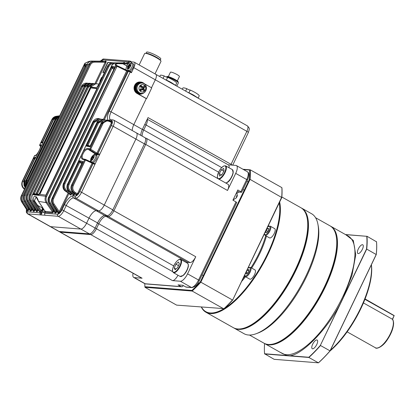 <?xml version="1.0" encoding="UTF-8"?>
<svg xmlns="http://www.w3.org/2000/svg" width="415" height="415" viewBox="0 0 415 415"><rect width="100%" height="100%" fill="white"/><g stroke="black" fill="none" stroke-linecap="round" stroke-linejoin="round"><path stroke-width="0.62" d="M134.242 277.588L145.229 283.772L181.085 286.615L178.035 284.892L182.73 285.266L185.785 286.983L191.346 287.424L180.359 281.24L172.51 280.618L90.724 234.574L60.305 232.167A6.806 2.573 119.4 0 1 59.869 232.037L141.655 278.081A6.806 2.573 -60.6 0 0 142.091 278.211L134.242 277.588A8.622 3.258 119.4 0 1 133.687 277.422A8.622 3.258 119.4 0 1 133.085 273.257M228.25 164.807L235.86 165.409A8.622 3.258 119.4 0 1 236.41 165.569A8.622 3.258 119.4 0 1 235.704 173.366L227.508 190.469A6.806 2.573 -60.6 0 0 228.068 184.317L146.277 138.273A6.806 2.573 119.4 0 1 145.722 144.425L227.508 190.469M229.018 167.748A6.806 2.573 -60.6 0 0 228.442 164.916L147.268 119.214M144.451 143.839L145.722 144.425L113.969 210.69A6.806 2.573 119.4 0 1 108.284 216.531L105.996 216.35L187.788 262.394L190.075 262.576A6.806 2.573 -60.6 0 0 195.761 256.735L187.564 273.843L198.552 280.026L235.979 201.908L232.929 200.191L237.831 189.956L241.629 192.275L239.196 192.129A5.748 2.168 -60.6 0 0 237.25 193.079M187.788 262.394A8.622 3.258 -60.6 0 0 186.522 262.685M172.51 280.618A6.806 2.573 -60.6 0 0 177.973 275.228M180.359 281.24A8.622 3.258 -60.6 0 0 187.564 273.843M185.785 286.983A1.515 1.38 94.5 0 0 186.309 287.144L191.875 287.585A1.515 1.38 -85.5 0 1 191.346 287.424A8.622 3.258 -60.6 0 0 198.552 280.026L199.293 280.633C197.509 284.643 195.034 286.962 191.875 287.585M181.085 286.615A1.515 1.38 94.5 0 0 182.953 285.951L183.165 285.51M235.979 201.908L236.726 202.515L199.293 280.633M233.484 199.651A5.748 2.168 -60.6 0 0 233.365 200.435M233.168 199.688L233.51 199.646A2.822 0.451 -154.4 0 0 233.578 199.625L236.732 197.618A4.783 0.763 -154.4 0 0 236.228 196.902L236.877 195.553A4.783 0.763 25.6 0 1 237.396 196.238A4.783 0.763 25.6 0 1 237.193 196.357L236.716 196.093M136.011 132.779A6.806 2.573 119.4 0 1 136.447 132.909L144.996 137.723A6.806 2.573 119.4 0 1 144.436 143.875L112.813 209.871A6.806 2.573 -60.6 0 1 107.127 215.712L104.782 215.525A8.622 3.258 119.4 0 0 97.577 222.922L95.123 228.043A6.806 2.573 -60.6 0 1 89.438 233.884L59.148 231.482L50.604 226.673A6.806 2.573 119.4 0 1 50.163 226.543L27.463 213.761A6.806 2.573 119.4 0 0 27.898 213.891L45.36 215.276A0.757 0.285 119.4 0 1 45.313 215.261A0.757 0.285 119.4 0 1 45.271 215.219M95.123 228.043L86.579 223.234A6.806 2.573 119.4 0 1 80.894 229.07L50.604 226.673L80.894 229.07A6.806 2.573 -60.6 0 0 86.579 223.234L89.033 218.114A8.622 3.258 119.4 0 1 96.233 210.716L98.583 210.903A6.806 2.573 -60.6 0 0 104.269 205.062L135.892 139.061A6.806 2.573 -60.6 0 0 136.447 132.909A6.806 2.573 119.4 0 1 135.892 139.061L113.186 126.279L99.797 154.23A0.757 0.285 119.4 0 1 99.164 154.878L96.928 154.11L97.224 153.291L97.956 153.493L111.344 125.543A5.296 1.997 -60.6 0 0 112.055 123.696L97.784 153.477A0.757 0.69 -85.5 0 0 98.075 154.494M140.208 82.014A6.054 5.52 94.5 0 0 140.052 81.999A6.054 5.52 94.5 0 0 134.278 86.408A6.054 5.52 94.5 0 0 136.997 93.422L146.272 98.646L133.817 124.64A8.622 3.258 -60.6 0 0 132.255 130.549A8.622 3.258 -60.6 0 1 133.817 124.64L111.111 111.858A8.622 3.258 -60.6 0 0 110.4 119.65L110.406 119.65M232.255 165.123A3.024 0.482 -154.4 0 0 231.051 164.33L246.863 131.332L155.309 79.789L151.491 87.752L155.309 79.789A6.054 2.288 -60.6 0 0 155.801 74.316A6.054 2.288 -60.6 0 0 155.418 74.202M231.051 164.33L148.041 117.595L142.361 129.449A8.622 3.258 -60.6 0 0 140.799 135.357M59.148 231.482A6.806 2.573 119.4 0 1 58.712 231.352L50.163 226.543A6.806 2.573 119.4 0 0 50.604 226.673L27.898 213.891A1.515 1.38 94.5 0 1 27.323 211.858L40.151 212.874L40.597 211.941L39.363 211.842A0.757 0.69 -85.5 0 0 39.311 211.053L39.171 210.825M130.279 71.406L131.415 72.044A0.757 0.285 119.4 0 1 131.467 72.06A0.757 0.285 119.4 0 1 131.405 72.744L133.822 67.692A6.054 2.288 -60.6 0 0 134.32 62.224A6.054 2.288 -60.6 0 0 133.931 62.11L131.638 61.928M143.491 83.052A6.054 5.52 94.5 0 0 140.856 82.066A6.054 5.52 94.5 0 0 136.857 83.493A6.054 5.52 94.5 0 0 135.108 89.982A6.054 5.52 94.5 0 0 139.902 94.132L139.409 94.091A6.054 5.52 94.5 0 1 134.616 89.941A6.054 5.52 94.5 0 1 136.364 83.457A6.054 5.52 94.5 0 1 140.363 82.025A6.054 5.52 94.5 0 0 134.59 86.434A6.054 5.52 94.5 0 0 137.303 93.448L146.583 98.666L146.272 98.646L133.817 124.64L142.361 129.449M87.29 86.813L87.259 86.745C88.312 84.567 90.097 83.462 92.612 83.441L87.259 86.745L35.591 194.723L32.873 194.531L84.613 86.543L84.312 86.522L32.531 194.604L45.702 196.274L108.045 66.161L107.635 66.13L99.097 83.955L96.55 87.695L90.496 87.01L38.756 194.998L35.903 194.744L37.433 193.753L38.937 194.474L38.756 194.998L39.005 194.588M90.496 87.715A317.703 50.677 25.6 0 1 96.965 88.499L45.868 195.143A317.703 50.677 25.6 0 0 39.399 194.36L90.496 87.715L90.844 87.907L39.819 194.402M133.822 67.692L155.309 79.789A6.054 2.288 -60.6 0 0 155.801 74.316L134.32 62.224M146.583 98.666L151.745 87.892L144.508 83.82M112.813 209.871L104.269 205.062L135.892 139.061L144.436 143.875M98.246 154.51A0.757 0.69 -85.5 0 1 97.956 153.493L99.797 154.23L94.957 164.33L92.944 163.583L78.679 193.364A5.296 1.997 -60.6 0 0 79.727 191.543L93.116 163.593A0.757 0.69 -85.5 0 1 94.049 163.266L94.968 163.635A0.757 0.285 119.4 0 1 95.019 163.645A0.757 0.285 119.4 0 1 94.957 164.33L81.563 192.28L104.269 205.062A6.806 2.573 119.4 0 1 98.583 210.903L75.878 198.121L73.528 197.934A8.622 3.258 -60.6 0 0 66.327 205.332L63.874 210.447A6.806 2.573 119.4 0 1 58.188 216.288L45.36 215.276A1.515 1.38 94.5 0 1 44.784 213.237L57.612 214.254A5.296 1.997 -60.6 0 0 62.037 209.715L64.491 204.595A10.136 3.828 119.4 0 1 72.952 195.901L75.302 196.082A5.296 1.997 -60.6 0 0 76.785 195.465A0.757 0.69 94.5 0 0 76.526 194.469L77.429 193.862L92.042 163.261L92.057 162.566L93.515 163.168M62.037 209.715L86.579 223.234L89.033 218.114A8.622 3.258 119.4 0 1 96.233 210.716L98.583 210.903L107.127 215.712M53.82 119.245L42.6 142.667L40.981 142.931L42.434 141.883L42.439 142.366M42.299 142.516L40.981 142.931L52.223 119.458L51.885 119.525L39.726 144.902L40.494 144.71C41.194 144.674 41.111 145.836 40.25 148.212L38.637 151.584C37.179 154.043 36.053 155.402 35.249 155.651L34.507 155.791L22.353 181.168L22.701 181.075L33.947 157.607L35.617 157.238L23.94 181.806L23.935 185.272L25.196 187.673M40.25 148.212L43.035 142.335M81.771 163.702L79.696 162.379L79.504 160.714L82.969 161.492L71.582 184.966L72.495 185.137L84.655 159.759L82.969 159.433C81.413 158.992 80.93 157.508 81.516 154.977L83.13 151.61C84.862 149.301 86.553 148.264 88.208 148.492L89.868 148.871L102.028 123.494L101.244 123.343L89.998 146.811L86.486 146.142L87.949 145.157L90.122 146.184M81.516 154.977L67.593 184.042L68.257 184.187L79.504 160.714L80.411 161.803L82.154 162.898M113.803 62.831L107.744 62.349L102.837 72.584L104.398 72.708M102.204 77.289L101.976 77.268A0.757 0.285 -60.6 0 0 101.343 77.921L100.051 80.614A0.757 0.285 -60.6 0 0 99.989 81.299A0.757 0.285 -60.6 0 0 100.041 81.309L100.264 81.33M34.523 159.479L34.123 159.225L33.947 157.607L34.87 158.655L34.238 159.303L23.639 181.428L25.014 188.042M57.109 117.284L55.107 119.499L25.642 180.992L25.87 186.262M54.578 118.005L53.162 119.805L42.558 141.935L42.859 142.08M58.951 117.217L57.208 119.266L27.795 180.655L27.255 183.368M85.474 66.81L84.738 66.353L22.68 195.88C21.834 197.825 21.969 199.688 23.09 201.467L28.339 209.165L28.734 208.346M91.632 61.954L87.85 64.807L25.274 195.413C24.428 197.348 24.563 199.205 25.678 200.979L31.431 209.409L30.959 210.389L24.843 201.42C23.562 199.397 23.401 197.275 24.361 195.06L86.937 64.455L84.385 64.195L21.424 195.605L21.762 195.532L84.463 64.657L86.611 64.517L23.992 195.128C23.043 197.192 23.157 199.299 24.335 201.446L24.329 201.358M86.709 83.882L82.637 86.756L30.798 194.951C29.958 196.881 30.093 198.733 31.203 200.502L37.615 209.902L37.142 210.882L30.362 200.948C29.091 198.925 28.941 196.809 29.901 194.599L81.739 86.403L81.444 86.393L29.595 194.609L30.798 194.951M105.208 61.015L104.575 61.43A0.757 0.69 94.5 0 0 105.208 61.015L106.131 61.088A0.757 0.69 -85.5 0 1 105.503 61.503L105.145 62.26L94.745 62.151C92.763 62.209 91.279 63.173 90.299 65.041L27.981 195.102C27.136 197.037 27.271 198.889 28.386 200.658L34.523 209.653L34.051 210.633L27.546 201.104C26.27 199.076 26.114 196.959 27.074 194.749L89.391 64.688L89.106 64.662L26.762 194.775L27.981 195.102M113.845 69.357L111.988 68.19L111.775 66.509L115.043 67.08L52.337 197.955L52.819 198.095L115.993 65.824C114.395 64.828 114.934 63.936 117.611 63.158L122.996 63.194A0.757 0.275 90.6 0 1 123.255 63.957L126.897 65.964A4.918 1.857 -60.6 0 0 126.139 69.979M122.996 63.194L127.452 63.241A0.757 0.275 90.6 0 1 127.711 64.003L117.985 63.625C115.712 64.138 115.313 64.792 116.797 65.575M115.993 65.824A0.757 0.654 -81.2 0 1 116.62 65.518L116.542 65.513M127.893 66.519L126.897 65.964L127.711 64.003M112.672 67.583L111.988 68.19L50.059 197.447C49.214 199.397 49.354 201.265 50.48 203.044L49.644 203.49C48.379 201.457 48.233 199.325 49.203 197.099L111.775 66.509L114.229 68.558M111.334 121.699A0.757 0.69 -85.5 0 0 111.583 121.403L112.242 121.455A5.296 1.997 -60.6 0 0 111.443 120.661L109.093 120.475A10.136 3.828 119.4 0 1 109.275 111.121L128.344 71.318L126.653 70.939L117.035 66.312L53.665 198.437C52.819 200.398 52.964 202.271 54.095 204.061L53.26 204.502C51.989 202.463 51.844 200.326 52.819 198.095L53.665 198.437M126.99 71.069L127.343 70.54L128.126 70.846M100.082 119.572L94.433 122.269L65.015 183.674C63.936 186.579 64.595 188.929 66.997 190.718L66.364 191.367C63.666 189.323 62.94 186.641 64.18 183.331L93.598 121.927L93.017 121.828L63.604 183.212L65.015 183.674M99.164 154.878L96.69 154.681L95.471 153.996L96.928 154.11L90.055 149.862L88.4 149.478L95.471 153.996A4.918 1.857 -60.6 0 0 93.463 155.132M90.652 160.133A4.918 1.857 -60.6 0 0 90.491 161.803M88.208 148.492A0.757 0.628 -77.2 0 0 88.4 149.478C84.593 148.186 79.587 158.613 83.799 159.075A0.757 0.623 -79.1 0 0 83.654 159.023L83.571 159.012M96.285 153.742L96.913 153.099L111.168 123.348L111.599 122.534L112.392 122.944L112.429 121.559A0.757 0.664 -81.9 0 1 111.78 121.891L111.78 121.891A0.757 0.664 -81.9 0 1 111.692 121.87M109.394 121.476L109.446 120.786L111.661 121.854L111.599 122.534L109.394 121.476C106.629 120.407 104.445 121.196 102.842 123.836L90.688 149.213L97.224 153.291M104.315 120.35L98.557 123.011L87.949 145.157A0.757 0.27 105.5 0 0 88.006 145.888M69.087 184.525C68.008 187.44 68.677 189.795 71.084 191.59L70.457 192.238C67.754 190.189 67.022 187.502 68.257 184.187L69.087 184.525L79.696 162.379L80.411 161.803M95.019 163.645L93.614 163.168A0.757 0.69 -85.5 0 0 92.944 163.583L85.469 160.102L73.31 185.479C72.241 188.4 72.916 190.76 75.338 192.555L78.285 194.132L78.679 193.364L77.792 193.011M108.906 66.509L108.045 66.161C109.166 64.024 110.857 62.924 113.119 62.857A0.757 0.275 90.6 0 1 113.383 63.62C111.386 63.677 109.897 64.636 108.906 66.509L46.568 196.622C45.723 198.567 45.863 200.429 46.983 202.204L46.143 202.645L38.45 201.337L45.209 211.562A0.757 0.69 -85.5 0 1 45.23 212.309L44.747 213.326M93.136 84.224L88.53 87.103L37.433 193.753M89.863 84.012L85.506 86.891L34.414 193.54L35.778 194.194M38.419 201.296L36.032 196.949L34.512 200.824L41.464 210.799A1.515 1.38 -85.5 0 1 41.516 212.309L41.069 213.243A0.757 0.69 94.5 0 0 41.355 214.259A0.757 0.285 119.4 0 1 40.722 214.908A1.515 1.38 -85.5 0 1 40.151 212.874L41.069 213.243M42.04 209.601L41.464 210.799M102.209 59.9L102.178 59.833A6.054 2.288 -60.6 0 0 100.85 60.772M96.69 154.681A4.918 1.857 -60.6 0 0 95.678 155.003M91.689 162.089A4.918 1.857 -60.6 0 0 91.699 162.384M42.584 211.692L41.355 214.259M131.322 63.205L131.597 62.624L130.377 61.939A0.757 0.69 94.5 0 0 129.444 62.266L128.998 63.199A1.515 1.38 -85.5 0 1 127.83 64.019M128.448 70.524A4.918 1.857 -60.6 0 0 128.463 70.866M130.476 61.285L131.612 61.923A0.757 0.285 119.4 0 1 131.659 61.939A0.757 0.285 119.4 0 1 131.597 62.624M112.268 62.826L107.988 62.489L103.138 72.609M88.167 145.945L86.486 146.142L97.733 122.674L97.053 122.55L83.13 151.61M116.625 67.028L111.355 66.39L48.778 196.995L50.059 197.447M86.341 65.497L24.039 195.107L25.274 195.413M55.937 119.001L57.239 117.16L59.615 115.832L55.926 118.965L26.508 180.364L26.871 180.307L56.279 118.918L55.963 118.949L26.544 180.349L26.285 185.396M35.415 158.24L38.637 151.584M112.392 122.944L112.055 123.696L111.168 123.348M111.687 121.865A0.757 0.69 -85.5 0 0 112.242 121.455L112.429 121.559M75.95 194.531L76.121 195.413L76.785 195.465L78.285 194.132M107.049 120.127L101.104 123.348C102.764 120.734 104.746 119.66 107.049 120.127L109.446 120.786L108.076 120.329L102.028 123.494L102.842 123.836M77.04 195.413A0.757 0.664 99.1 0 0 76.78 194.5L74.705 193.203C71.997 191.154 71.261 188.467 72.495 185.137L73.31 185.479M82.595 162.452L82.424 162.332A0.757 0.436 -54.3 0 0 82.336 162.291L71.722 184.96C70.462 188.254 71.095 190.921 73.626 192.954L76.526 194.469M24.942 189.095C22.208 187.046 21.466 184.374 22.701 181.075L23.639 181.428M24.355 189.157A0.757 0.316 -56.8 0 0 24.397 189.204C21.798 187.191 21.108 184.514 22.327 181.184L22.353 181.168C21.113 184.493 21.813 187.181 24.459 189.224A0.757 0.316 -56.8 0 1 24.397 189.204L24.444 189.235M39.705 144.944L51.859 119.541C52.715 117.87 54.043 116.807 55.838 116.35L51.865 119.567M53.162 119.805L52.223 119.458L56.295 116.262L57.203 116.169L55.838 116.35M71.084 191.59L74.301 193.592L73.673 194.241L70.457 192.238L69.497 192.026C66.965 189.992 66.333 187.331 67.593 184.042L96.923 122.555C98.552 119.977 100.513 118.903 102.811 119.323L97.001 122.664M98.557 123.011L97.733 122.674L103.714 119.489L105.203 120.111M71.997 193.681L71.209 193.349L70.581 193.997L66.364 191.367L65.508 191.196C62.976 189.162 62.343 186.501 63.604 183.212L92.893 121.839C94.485 119.302 96.425 118.218 98.718 118.591L92.96 121.937M94.433 122.269L93.598 121.927L99.517 118.726L101.047 119.313M26.518 184.908L26.871 180.307L27.795 180.655M25.393 187.258L24.713 180.644L25.642 180.992M24.345 180.727L25.206 187.647M58.069 115.972L53.815 119.214C54.474 117.616 55.89 116.537 58.069 115.972L59.48 115.868L58.51 115.91L54.173 119.152L55.107 119.499M57.208 119.266L56.279 118.918L59.568 115.92M52.29 198.059L52.337 197.955C51.361 200.17 51.455 202.292 52.627 204.315L57.856 212.522L58.78 212.594L53.26 204.502L52.555 204.273L57.856 212.522A0.757 0.69 94.5 0 1 57.908 213.315L58.831 213.388A0.757 0.69 94.5 0 0 58.78 212.594L68.184 192.965M127.836 63.998L127.504 63.241L116.278 63.07C114.109 63.147 112.465 64.252 111.355 66.39L48.778 196.995C47.803 199.205 47.901 201.322 49.074 203.34L54.624 212.049M34.512 200.824A0.757 0.311 149.9 0 1 33.848 200.974C32.349 194.345 36.883 194.713 38.45 201.337L41.868 206.317M46.983 202.204L53.068 211.121L52.601 212.101L46.143 202.645C44.882 200.616 44.737 198.495 45.702 196.274L46.568 196.622M84.276 86.6L84.25 86.543C85.355 84.364 87.109 83.259 89.5 83.228L84.25 86.543L32.531 194.604C31.566 196.814 31.68 198.925 32.868 200.943L39.311 211.053L40.546 211.147L33.848 200.974L32.785 200.813M82.637 86.756L81.739 86.403L86.953 83.109L81.387 86.413L29.595 194.609C28.63 196.824 28.749 198.941 29.942 200.959L29.859 200.829M94.081 61.353A0.757 0.342 90.4 0 1 94.091 61.353C91.897 61.42 90.231 62.525 89.106 64.662L26.762 194.775C25.803 196.995 25.922 199.117 27.125 201.14L27.042 201.01M23.992 195.128L24.039 195.107C23.079 197.333 23.204 199.459 24.412 201.493L29.896 210.094M96.887 61.13A0.757 0.342 90.4 0 1 96.897 61.13L91.248 61.067C88.115 61.819 86.04 62.587 85.013 63.371L21.424 195.605C20.46 197.841 20.589 199.973 21.808 202.012L26.949 210.073L27.872 210.146L22.249 201.908C20.963 199.874 20.797 197.753 21.762 195.532L22.68 195.88M37.148 194.381L38.937 194.474L90.418 87.026C91.425 84.842 93.24 83.742 95.865 83.726L90.454 87.098M99.097 83.955L97.769 85.967M37.423 194.448L35.903 194.744L87.643 86.756L93.079 83.477L94.48 83.783L92.618 83.441M85.506 86.891L84.613 86.543L89.946 83.254L91.29 83.514L89.5 83.228M86.953 83.109L88.234 83.322L86.953 83.109M123.239 62.888L112.553 62.821A0.757 0.342 90.4 0 1 112.553 62.821A0.757 0.342 90.4 0 1 112.564 62.821L123.12 62.898A0.757 0.69 94.5 0 0 123.753 62.489L123.12 62.898L112.564 62.821C110.39 62.898 108.746 63.998 107.635 66.13L107.589 66.229M87.85 64.807L86.937 64.455C88.063 62.317 89.77 61.218 92.047 61.15L102.479 61.415M90.299 65.041L89.391 64.688C90.517 62.556 92.213 61.456 94.485 61.389L105.503 61.503L94.101 61.353A0.757 0.342 90.4 0 1 94.101 61.353L94.485 61.389A0.757 0.275 90.6 0 1 94.745 62.151M68.989 193.494L60.139 211.961L59.252 211.614L54.095 204.061M57.716 212.298L57.908 213.315M52.549 204.18L52.555 204.273C51.289 202.25 51.18 200.149 52.228 197.965L114.514 67.941A0.757 0.389 -55.3 0 0 114.514 67.941L112.735 67.629L112.107 68.273M116.257 63.07A0.757 0.342 90.4 0 1 116.273 63.07L126.212 63.142A0.757 0.69 94.5 0 0 126.845 62.732L126.196 63.142M48.674 197.006C47.72 199.195 47.829 201.296 48.996 203.298L49.644 203.49L55.693 212.35L54.77 212.278A0.757 0.69 -85.5 0 1 54.816 213.066L55.74 213.139L57.047 211.717L56.16 211.37L55.693 212.35A0.757 0.69 -85.5 0 1 55.74 213.139M101.104 123.348L89.998 146.293M87.97 145.883L90.211 146.085M75.779 194.36L73.569 192.934A0.757 0.316 -56.8 0 0 73.626 192.954L74.705 193.203L75.338 192.555M76.121 195.413A0.757 0.69 94.5 0 0 75.867 194.417L76.028 194.562M90.055 149.862A0.757 0.623 -76.9 0 1 89.868 148.871L90.688 149.213L90.055 149.862M82.969 159.433A0.757 0.623 -79.1 0 1 83.654 159.023L85.34 159.35A0.757 0.757 0 0 1 85.521 159.412L85.469 160.102L84.655 159.759A0.757 0.623 -78.9 0 1 85.34 159.35L85.34 159.35A0.757 0.623 -78.9 0 1 85.485 159.401L93.619 163.168A0.757 0.69 -85.5 0 1 93.702 163.183M67.536 184.156L67.463 184.047C66.296 187.585 66.955 190.236 69.435 192.005L72.724 194.158L69.497 192.026A0.757 0.316 123.2 0 1 69.435 192.005A0.757 0.316 123.2 0 1 69.388 191.958M73.927 195.242A0.757 0.69 -85.5 0 0 73.673 194.241L72.775 194.173A0.757 0.69 -85.5 0 1 73.03 195.169L73.927 195.242L75.188 193.945M74.368 193.457L75.089 193.929M23.09 201.467L21.725 201.882M29.335 209.29L28.339 209.165L27.872 210.146A0.757 0.69 -85.5 0 1 27.919 210.939L26.996 210.867A0.757 0.69 -85.5 0 0 26.949 210.073L26.804 209.85M85.371 65.705L84.738 66.353L84.463 64.657L85.858 66.011M126.845 62.732L128.079 62.831L128.525 61.897L102.251 59.817L101.805 60.746L103.039 60.844A0.757 0.69 -85.5 0 1 102.412 61.259L101.182 61.161A0.757 0.342 90.4 0 1 101.182 61.161L96.908 61.13A0.757 0.342 90.4 0 1 96.908 61.13L101.182 61.161A0.757 0.342 90.4 0 0 101.161 61.161M32.427 209.539L31.431 209.409L31.825 208.589M32.318 209.762L31.011 211.183A0.757 0.69 94.5 0 0 30.959 210.389L30.015 210.312M31.011 211.183L30.088 211.111A0.757 0.69 94.5 0 0 30.041 210.317L24.412 201.493L25.678 200.979M35.249 155.651A0.757 0.731 80.2 0 1 35.763 155.251L35.021 155.386A0.757 0.731 79 0 0 34.507 155.791L34.487 155.833M39.923 145.821A0.757 0.316 -56.8 0 0 39.97 145.878A0.757 0.757 0 0 1 39.7 144.918L39.726 144.902A0.757 0.731 75.4 0 0 40.032 145.898L40.784 146.391M40.494 144.71A0.757 0.731 76.8 0 0 40.795 145.707L40.032 145.898A0.757 0.316 -56.8 0 1 39.97 145.878L40.779 146.407M45.105 211.385L52.601 212.101A0.757 0.69 -85.5 0 1 52.648 212.895L53.955 211.474L53.068 211.121L53.462 210.306M123.753 62.489L124.676 62.561A0.757 0.69 94.5 0 1 124.054 62.971L124.116 63.127M99.003 83.97L107.542 66.146C109.207 63.614 110.878 62.504 112.553 62.821M97.307 86.585L98.142 85.568M34.372 194.225L32.873 194.531L34.398 193.535L34.31 194.168M88.53 87.103L87.332 86.73L35.877 194.324M41.448 210.815L40.577 211.199L41.381 210.706M63.479 183.222C62.338 186.817 62.992 189.468 65.446 191.175L69.632 193.914L65.508 191.196A0.757 0.316 123.2 0 1 65.446 191.175A0.757 0.316 123.2 0 1 65.399 191.123M69.684 193.924A0.757 0.69 -85.5 0 1 69.938 194.925L70.835 194.998A0.757 0.69 94.5 0 0 70.581 193.997L69.684 193.924M31.203 200.502L29.942 200.959L36.079 210.581M37.194 211.671L36.271 211.598A0.757 0.69 -85.5 0 0 36.219 210.804L37.142 210.882A0.757 0.69 94.5 0 1 37.194 211.671L38.502 210.249L37.615 209.902L38.009 209.082M106.131 61.088L106.033 62.608L105.145 62.26L94.859 83.731M28.386 200.658L27.125 201.14L32.987 210.338M34.103 211.427L33.179 211.354A0.757 0.69 -85.5 0 0 33.127 210.561L34.051 210.633A0.757 0.69 94.5 0 1 34.103 211.427L35.41 210.006L34.523 209.653L34.917 208.838M84.67 66.307L85.225 65.617L86.393 65.539M34.295 194.168L34.398 193.535M42.434 141.883L42.268 142.397M35.503 158.317L34.632 158.509L34.123 159.225M79.898 162.535L80.531 161.886L82.538 162.426M88.094 145.904L88.182 145.245M92.384 163.391L92.737 162.862M45.468 211.131L45.209 211.562L45.468 211.131M41.791 206.188L45.111 211.474L45.162 212.324L52.648 212.895M42.486 208.055L37.817 205.487L36.982 205.928M85.485 63.07A0.757 0.716 87.5 0 0 85.402 63.07L85.402 63.07A0.757 0.716 87.5 0 0 84.852 63.381L84.805 63.454M84.359 64.252L84.81 63.402A0.757 0.757 0 0 1 85.402 63.07L85.563 63.064A0.757 0.716 87.6 0 0 85.013 63.371M104.367 119.65L127.555 71.256A0.757 0.69 -85.5 0 1 128.225 70.846L126.663 70.244L126.653 70.939L103.418 119.432M127.332 70.529L117.087 65.627A0.757 0.757 0 0 0 116.874 65.56A0.757 0.654 -81.1 0 0 116.247 65.866L117.035 66.312L117.051 65.617A0.757 0.654 -81.1 0 0 116.874 65.56L116.62 65.518A0.757 0.654 -81.2 0 1 116.75 65.554M90.844 87.907L96.887 88.66M129.957 63.837A2.967 1.121 -60.6 0 0 127.509 68.35A2.967 1.121 -60.6 0 0 130.284 66.758A2.967 1.121 -60.6 0 0 129.957 63.837M129.018 66.95A1.312 0.498 -60.6 0 0 129.464 66.296A10.572 5.239 15.9 0 1 130.414 65.98A10.339 5.494 -95.1 0 1 130.699 64.979A10.572 5.239 -164.1 0 0 129.75 65.295A1.312 0.498 -60.6 0 0 129.63 65.025A1.312 0.498 -60.6 0 0 129.579 64.999A10.572 8.269 -119.8 0 1 130.108 63.952A10.339 6.329 -133.5 0 0 129.459 64.32A10.572 8.269 60.2 0 0 128.93 65.368A1.312 0.498 -60.6 0 0 128.484 66.021A10.572 5.239 -164.1 0 0 127.934 66.566A10.339 8.98 14.5 0 0 127.649 67.567A10.572 5.239 15.9 0 1 128.199 67.022A1.312 0.498 -60.6 0 0 128.344 67.308A1.312 0.498 -60.6 0 0 128.37 67.318A10.572 8.269 60.2 0 0 128.24 68.594A10.339 2.843 -8.8 0 1 128.889 68.226A10.572 8.269 -119.8 0 1 129.018 66.95M129.75 65.295L130.471 65.752M129.366 66.467L128.484 66.021M127.934 66.566L129.075 66.882M128.199 67.022L128.956 67.401M128.935 67.583L128.37 67.318M128.93 65.368L130.025 66.094M129.459 64.32L129.729 64.657M129.859 71.178A4.16 1.572 -60.6 0 0 133.065 67.598A4.16 1.572 -60.6 0 0 133.34 63.848L132.25 63.36L130.274 63.542C129.537 63.817 127.078 66.753 127.415 68.786L128.282 70.415A4.046 1.53 -60.6 0 0 131.648 67.666A4.046 1.53 -60.6 0 0 132.25 63.36M93.199 155.402A2.967 1.121 -60.6 0 0 90.75 159.91A2.967 1.121 -60.6 0 0 93.531 158.317A2.967 1.121 -60.6 0 0 93.199 155.402M92.265 158.509A1.312 0.498 -60.6 0 0 92.706 157.861A10.572 5.239 15.9 0 1 93.66 157.544A10.339 5.494 -95.1 0 1 93.946 156.543A10.572 5.239 -164.1 0 0 92.991 156.86A1.312 0.498 -60.6 0 0 92.872 156.585A1.312 0.498 -60.6 0 0 92.82 156.559A10.572 8.269 -119.8 0 1 93.354 155.511A10.339 6.329 -133.5 0 0 92.706 155.884A10.572 8.269 60.2 0 0 92.172 156.932A1.312 0.498 -60.6 0 0 91.731 157.581A10.572 5.239 -164.1 0 0 91.181 158.125A10.339 8.98 14.5 0 0 90.895 159.127A10.572 5.239 15.9 0 1 91.445 158.582A1.312 0.498 -60.6 0 0 91.585 158.872A1.312 0.498 -60.6 0 0 91.616 158.883A10.572 8.269 60.2 0 0 91.487 160.159A10.339 2.843 -8.8 0 1 92.135 159.785A10.572 8.269 -119.8 0 1 92.265 158.509M92.991 156.86L93.717 157.316M92.612 158.032L91.731 157.581M91.181 158.125L92.322 158.447M91.445 158.582L92.197 158.966M92.177 159.147L91.616 158.883M92.172 156.932L93.266 157.659M92.706 155.884L92.97 156.222M91.528 161.975L92.504 162.654A4.16 1.572 -60.6 0 0 95.964 159.832A4.16 1.572 -60.6 0 0 96.586 155.407L95.497 154.925L93.52 155.101C92.778 155.376 90.325 158.312 90.662 160.346L91.528 161.975A4.046 1.53 -60.6 0 0 94.89 159.225A4.046 1.53 -60.6 0 0 95.497 154.925M44.862 211.09A4.046 1.53 -60.6 0 1 43.949 211.826A4.046 1.53 -60.6 0 1 42.88 211.946L42.014 210.332L42.672 207.656A2.967 1.121 -60.6 0 0 43.139 210.322A2.967 1.121 -60.6 0 0 43.938 209.642M42.781 207.822A10.572 5.239 -164.1 0 0 42.532 208.097A10.339 8.98 14.5 0 0 42.247 209.098A10.572 5.239 15.9 0 1 42.797 208.553A1.312 0.498 -60.6 0 0 42.942 208.844A1.312 0.498 -60.6 0 0 42.968 208.854A10.572 8.269 60.2 0 0 42.838 210.125A10.339 2.843 -8.8 0 1 43.487 209.757A10.572 8.269 -119.8 0 1 43.544 209.015M42.797 208.553L43.461 208.89M42.532 208.097L43.046 208.242M43.534 209.119L42.968 208.854M42.88 211.946L43.86 212.625A4.16 1.572 -60.6 0 0 44.955 212.506A4.16 1.572 -60.6 0 0 45.126 212.397M177.304 80.956L179.43 76.521A4.99 0.799 -154.4 0 0 175.27 73.647A4.99 0.799 -154.4 0 0 170.425 72.21L168.303 76.64M166.737 76.905L166.866 76.63A6.287 1.001 25.6 0 1 171.857 77.932A6.287 1.001 25.6 0 1 177.947 81.511A6.287 1.001 25.6 0 1 178.211 82.066L178.082 82.341M166.197 76.972A6.806 1.084 25.6 0 1 166.457 76.92L167.017 76.889A6.292 1.006 25.6 0 1 172.78 78.845A6.292 1.006 25.6 0 1 177.916 82.108L178.243 82.569A6.806 1.084 25.6 0 1 178.357 82.959L176.826 86.154M166.457 76.92A6.806 1.084 25.6 0 1 172.355 78.881A6.806 1.084 25.6 0 1 178.071 82.362A6.806 1.084 25.6 0 1 178.243 82.569M182.278 89.225L182.828 88.079A9.078 1.447 25.6 0 1 186.797 88.665A2.267 0.363 -154.4 0 0 188.867 89.718A2.267 0.363 -154.4 0 0 190.252 90.05A9.078 1.447 25.6 0 1 198.816 95.123A9.078 1.447 25.6 0 1 199.2 95.922L198.183 98.044M190.252 90.05L188.934 92.794M185.63 91.108L186.797 88.665M194.21 95.466A10.588 1.691 25.6 0 0 194.09 95.398A10.588 1.691 25.6 0 0 187.518 92.177L190.06 93.323A11.345 1.81 25.6 0 1 193.188 94.905L193.011 95.268M193.188 94.905L198.676 98.412A11.345 1.81 25.6 0 1 198.827 98.537M155.008 73.87L160.989 61.384A9.078 1.447 -154.4 0 0 160.833 60.865A9.078 1.447 -154.4 0 0 153.425 56.155A9.078 1.447 -154.4 0 0 145.115 53.333A9.078 1.447 -154.4 0 0 144.617 53.54L139.15 64.942M160.833 60.865L160.164 59.931A8.03 1.281 -154.4 0 0 153.612 55.771A8.03 1.281 -154.4 0 0 146.262 53.27L145.115 53.333M160.273 60.076L160.797 58.977A7.869 1.255 -154.4 0 0 154.245 54.443A7.869 1.255 -154.4 0 0 146.609 52.176L146.08 53.281M159.697 76.51L160.247 75.364A9.078 1.447 25.6 0 1 164.216 75.955A2.267 0.363 -154.4 0 0 166.28 77.003A2.267 0.363 -154.4 0 0 167.665 77.335A9.078 1.447 25.6 0 1 176.235 82.409A9.078 1.447 25.6 0 1 176.619 83.208L175.602 85.329M167.665 77.335L166.353 80.079M163.043 78.394L164.216 75.955M170.607 82.191L171.618 82.746A10.588 1.691 25.6 0 0 171.504 82.684A10.588 1.691 25.6 0 0 164.937 79.462L167.473 80.609A11.345 1.81 25.6 0 1 170.607 82.191L170.43 82.554M171.504 82.684L176.09 85.698A11.345 1.81 25.6 0 1 176.24 85.827M100.331 81.195L100.082 80.754L101.499 77.792L102.137 77.423M144.799 283.673A88.805 33.532 -60.6 0 0 144.892 286.713L191.932 290.438A88.805 33.532 -60.6 0 0 200.341 281.806L249.446 179.311A88.805 33.532 -60.6 0 0 249.623 170.026L243.46 169.538M191.932 290.438L192.176 291.055L223.789 308.853A89.261 33.703 -60.6 0 0 232.436 299.972L200.819 282.174A89.261 33.703 119.4 0 1 192.176 291.055L144.996 287.32L176.608 305.118L224.282 308.651A88.805 33.532 119.4 0 0 232.691 300.014L281.686 197.187A89.261 33.703 -60.6 0 0 281.868 187.632L281.972 188.239A88.805 33.532 119.4 0 1 281.795 197.524L232.691 300.014M242.957 169.258L250.255 169.834L281.868 187.632M249.623 170.026L250.255 169.834A89.261 33.703 119.4 0 1 250.069 179.384L281.795 197.524M249.446 179.311L250.069 179.384L200.819 282.174L200.341 281.806M224.816 308.148A68.382 25.823 -60.6 0 0 267.317 254.291A68.382 25.823 -60.6 0 0 279.196 202.94M201.514 307.09A68.382 25.823 -60.6 0 0 223.675 308.843M254.94 269.89A5.296 1.997 119.4 0 1 254.084 275.487A5.296 1.997 119.4 0 1 249.742 279.119L245.348 276.644A5.296 1.997 119.4 0 0 250.11 272.204A5.296 1.997 119.4 0 0 250.546 267.416L254.94 269.89M274.694 228.66A5.296 1.997 119.4 0 1 273.838 234.252A5.296 1.997 119.4 0 1 269.501 237.883L265.102 235.414A5.296 1.997 119.4 0 0 269.864 230.968A5.296 1.997 119.4 0 0 270.3 226.185L274.694 228.66M279.658 201.986A68.838 25.995 119.4 0 1 267.867 254.514A68.838 25.995 119.4 0 1 205.97 312.267A68.838 25.995 119.4 0 1 201.327 307.074M205.97 312.267L233.313 327.663A68.838 25.995 -60.6 0 0 245.488 327.648A68.838 25.995 -60.6 0 0 295.21 269.906A68.838 25.995 -60.6 0 0 307.152 218.108A68.838 25.995 -60.6 0 0 300.849 207.697L281.837 196.99M247.49 270.046L246.137 272.281L246.1 273.988L247.423 273.464L248.782 271.234L248.813 269.527L247.49 270.046L248.793 270.777M266.145 230.439L265.709 232.499L266.783 232.587L268.287 230.605L268.718 228.546L267.644 228.458L266.145 230.439L267.732 231.331M245.488 327.648L245.996 327.461A68.382 25.823 -60.6 0 0 295.392 270.098A68.382 25.823 -60.6 0 0 307.256 218.643L307.152 218.108M268.619 229.007L267.644 228.458M233.681 327.86A68.838 25.995 -60.6 0 0 234.044 328.073A68.838 25.995 -60.6 0 0 295.942 270.321A68.838 25.995 -60.6 0 0 301.586 208.107A68.838 25.995 -60.6 0 0 301.212 207.91M246.137 272.281L247.636 273.122M234.044 328.073L244.056 333.712A68.838 25.995 -60.6 0 0 256.226 333.696A68.838 25.995 -60.6 0 0 305.954 275.954A68.838 25.995 -60.6 0 0 317.895 224.157A68.838 25.995 -60.6 0 0 311.592 213.746L301.586 208.107M256.226 333.696L257.923 333.063A67.323 25.424 -60.6 0 0 306.555 276.592A67.323 25.424 -60.6 0 0 318.232 225.936L317.895 224.157M249.519 335.05L263.961 343.179A67.323 25.424 -60.6 0 0 275.866 343.169A67.323 25.424 -60.6 0 0 324.499 286.698A67.323 25.424 -60.6 0 0 336.181 236.036A67.323 25.424 -60.6 0 0 330.018 225.853L315.571 217.719M275.866 343.169L276.374 342.977A66.867 25.253 -60.6 0 0 324.68 286.884A66.867 25.253 -60.6 0 0 336.28 236.571L336.181 236.036M264.334 343.381A67.323 25.424 -60.6 0 0 264.697 343.594A67.323 25.424 -60.6 0 0 319.877 297.399A67.323 25.424 -60.6 0 0 330.75 226.263A67.323 25.424 -60.6 0 0 330.376 226.066M362.378 249.306A4.99 1.883 -60.6 0 0 362.788 244.793A4.99 1.883 -60.6 0 0 358.301 248.979A4.99 1.883 -60.6 0 0 357.891 253.492A4.99 1.883 -60.6 0 0 362.378 249.306M264.588 343.532A86.839 32.79 -60.6 0 0 264.583 353.756L308.802 357.258A86.839 32.79 -60.6 0 0 320.349 345.394L366.502 249.067A86.839 32.79 -60.6 0 0 366.751 236.306L345.617 234.631M316.749 344.543A4.99 1.883 -60.6 0 0 317.159 340.03A4.99 1.883 -60.6 0 0 312.666 344.222A4.99 1.883 -60.6 0 0 312.262 348.73A4.99 1.883 -60.6 0 0 316.749 344.543M366.751 236.306L345.446 234.537M366.502 249.067L366.71 249.093A86.989 32.847 -60.6 0 0 366.959 236.244L376.514 241.805A86.839 32.79 119.4 0 1 376.265 254.561L330.112 350.893A86.839 32.79 119.4 0 1 318.564 362.757L318.398 362.824A86.989 32.847 -60.6 0 0 330.029 350.872L376.229 254.452A86.989 32.847 -60.6 0 0 376.478 241.603M320.349 345.394L366.71 249.093L376.265 254.561M308.802 357.258L308.879 357.46A86.989 32.847 -60.6 0 0 320.51 345.513L330.112 350.893M264.62 353.959L308.879 357.46L318.398 362.824L274.144 359.317L264.583 353.756M330.402 350.286A60.517 22.851 -60.6 0 0 371.342 264.837M371.384 264.749A59.76 22.566 119.4 0 1 330.008 351.012M347.142 331.85L375.373 347.744A16.642 6.282 -60.6 0 0 388.585 337.068A16.642 6.282 -60.6 0 0 392.222 319.135L363.431 302.924M392.388 319.275L394.094 315.711L364.93 299.293M392.538 319.436L394.094 315.711M365.065 298.945L394.25 315.623M144.996 287.32L144.892 286.713M219.551 176.105L219.276 173.626L221.356 169.792L223.716 168.438L223.996 170.918L221.916 174.751L219.551 176.105M221.6 174.933L219.276 173.626M223.846 171.193L221.356 169.792M175.12 269.76L174.243 268.059L175.908 264.173L178.445 262L179.322 263.707L177.662 267.587L175.12 269.76M175.976 269.029L174.243 268.059M178.497 265.631L175.908 264.173M139.902 94.132A6.054 5.52 94.5 0 0 142.661 93.572M137.313 84.779L136.379 84.442A5.748 5.245 94.5 0 0 135.529 90.356A5.748 5.245 94.5 0 0 139.928 93.826L140.545 93.878A5.748 5.245 94.5 0 0 144.685 92.177M145.271 84.743A5.748 5.245 94.5 0 0 141.453 82.414L140.835 82.367A5.748 5.245 94.5 0 0 136.96 83.794L137.536 84.51M137.002 84.489A5.748 5.245 94.5 0 0 136.146 90.408A5.748 5.245 94.5 0 0 140.545 93.878M141.453 82.414A5.748 5.245 94.5 0 0 137.583 83.84L136.96 83.794M137.853 84.183L137.583 83.84M140.223 85.423A3.725 3.398 94.5 0 0 141.209 91.767A3.725 3.398 94.5 0 0 145.748 87.581A3.725 3.398 94.5 0 0 140.223 85.423M143.855 88.857A1.53 1.395 94.5 0 0 143.938 87.918A13.596 3.911 -37.4 0 0 144.98 86.849A13.228 8.84 -143.1 0 0 144.166 85.786A13.596 3.911 142.6 0 1 143.123 86.854A1.53 1.395 94.5 0 0 142.267 86.782A13.596 3.968 -132.7 0 0 141.209 85.526A13.228 1.976 134.7 0 0 140.223 86.434A13.596 3.968 47.3 0 1 141.287 87.69A1.53 1.395 94.5 0 0 141.204 88.623A13.596 3.911 142.6 0 1 139.943 89.676A13.228 1.925 55.1 0 0 140.758 90.74A13.596 3.911 -37.4 0 0 142.018 89.687A1.53 1.395 94.5 0 0 142.874 89.759A13.596 3.968 47.3 0 1 143.715 90.999A13.228 8.788 -26.9 0 0 144.7 90.091A13.596 3.968 -132.7 0 0 143.855 88.857L142.495 88.577L142.802 88.971L142.112 89.604M143.123 86.854L141.733 86.917A1.323 1.209 94.5 0 0 141.365 86.854M144.98 86.849L142.547 87.98L143.938 87.918M142.018 89.687L140.97 89.433L140.602 89.775L140.301 89.386M140.758 90.74L140.602 89.775M141.178 89.484A1.323 1.209 94.5 0 0 141.733 86.917M142.34 86.885L142.916 87.638M140.535 86.792L140.882 86.47L141.188 86.865A1.323 1.209 94.5 0 0 140.747 87.041M140.55 89.178A1.323 1.209 94.5 0 0 140.97 89.433M141.515 89.484L142.874 89.759M144.7 90.091L142.802 88.971M141.188 86.865L142.267 86.782M141.209 85.526L140.882 86.47M142.999 83.239L142.345 83.042A5.296 4.83 94.5 0 0 137.915 84.121A5.296 4.83 94.5 0 0 136.545 90.278A5.296 4.83 94.5 0 0 141.525 93.396L142.205 93.308C147.325 92.882 147.994 84.468 142.999 83.239A5.146 4.695 94.5 0 0 138.693 84.287A5.146 4.695 94.5 0 0 137.365 90.273A5.146 4.695 94.5 0 0 142.205 93.308M59.724 231.529A1.515 1.38 -85.5 0 0 60.305 232.167L142.091 278.211M147.149 119.463A6.806 2.573 119.4 0 1 146.096 125.024L221.677 167.572M144.773 124.417L146.096 125.024L143.709 130.009L218.601 172.168M142.387 129.402L143.709 130.009A8.622 3.258 -60.6 0 0 142.163 136.125M112.698 210.104L195.761 256.735M240.882 191.673L246.692 179.55L235.704 173.366M107.615 215.67A1.515 1.38 -85.5 0 0 108.284 216.531L190.075 262.576M173.693 265.916L98.796 223.752L96.41 228.732L172.619 271.638M105.353 215.572A1.515 1.38 -85.5 0 0 105.996 216.35A8.622 3.258 -60.6 0 0 98.796 223.752L97.473 223.146M95.082 228.131L96.41 228.732A6.806 2.573 119.4 0 1 90.724 234.574A1.515 1.38 -85.5 0 1 90.081 233.795M181.609 286.775L145.753 283.933A1.515 1.38 -85.5 0 1 145.229 283.772A8.622 3.258 -60.6 0 1 144.674 283.611L133.687 277.422M241.629 192.275L247.439 180.157L246.692 179.55A8.622 3.258 -60.6 0 0 247.397 171.758L236.41 165.569M237.302 191.061L239.196 192.129M145.317 137.982A1.515 1.38 94.5 0 0 145.297 137.982L146.277 138.273M232.722 165.16L248.352 132.541A3.024 0.482 25.6 0 0 246.863 131.332A6.054 2.288 -60.6 0 0 247.356 125.859L155.801 74.316M104.782 215.525L73.528 197.934A1.515 1.38 94.5 0 1 72.952 195.901M97.577 222.922L64.491 204.595M89.438 233.884L58.188 216.288A1.515 1.38 94.5 0 1 57.612 214.254M131.405 72.744L130.18 72.054L111.111 111.858L109.275 111.121M39.212 210.976L39.363 211.842M124.889 63.132L124.676 62.561M72.858 194.282L73.03 195.169M111.583 121.403L111.132 121.6M58.831 213.388L60.139 211.961M54.666 212.2L54.816 213.066M103.252 61.42L103.039 60.844M29.937 210.239L30.088 211.111M27.919 210.939L29.226 209.513M26.851 209.995L26.996 210.867M26.544 209.518A5.296 1.997 -60.6 0 0 27.323 211.858M36.121 210.727L36.271 211.598M33.029 210.483L33.179 211.354M106.033 62.608L95.912 83.731M70.835 194.998L72.096 193.701M69.772 194.038L69.938 194.925M50.48 203.044L56.16 211.37L56.554 210.55M117.118 65.648L126.663 70.244M66.997 190.718L71.276 193.208M109.472 120.812L111.599 121.834M105.161 119.977L102.811 119.323M85.552 159.438L92.057 162.566M113.918 63.625L113.383 63.62M79.727 191.543L81.563 192.28A6.806 2.573 119.4 0 1 75.878 198.121A1.515 1.38 94.5 0 1 75.302 196.082M136.447 132.909L113.741 120.127A6.806 2.573 119.4 0 1 113.186 126.279L111.344 125.543M129.278 70.991L130.196 71.359A0.757 0.285 -60.6 0 1 130.243 71.375L129.013 70.908A0.757 0.69 -85.5 0 1 129.278 70.991M85.563 63.064C85.661 63.469 87.197 61.384 91.243 61.067L92.047 61.15A0.757 0.275 90.6 0 1 92.296 61.664M111.303 66.488L111.251 66.4C112.346 64.159 114.016 63.049 116.273 63.07A0.757 0.342 90.4 0 1 116.278 63.07L117.611 63.158A0.757 0.42 90.2 0 1 117.985 63.625M131.467 72.06L130.243 71.375A0.757 0.285 -60.6 0 1 130.18 72.054L128.344 71.318A0.757 0.69 -85.5 0 1 129.013 70.908L128.225 70.846M113.741 120.127L110.432 119.65A1.515 1.38 94.5 0 0 109.093 120.475M112.781 119.836A1.515 1.38 94.5 0 0 111.443 120.661M129.444 62.266L128.525 61.897A1.515 1.38 -85.5 0 1 129.864 61.078L103.589 58.997A1.515 1.38 94.5 0 0 102.251 59.817L101.805 60.746A0.757 0.69 -85.5 0 1 101.229 61.161M131.659 61.939L129.864 61.078A1.515 1.38 -85.5 0 1 130.393 61.238A0.757 0.285 119.4 0 1 130.44 61.254A0.757 0.285 119.4 0 1 130.377 61.939M127.504 63.241A0.757 0.69 94.5 0 0 128.079 62.831L128.998 63.199M54.744 212.273L48.991 203.21M41.516 212.309L40.597 211.941A0.757 0.69 94.5 0 0 40.577 211.199M86.522 83.099C84.266 83.13 82.554 84.235 81.387 86.413L81.407 86.465M104.694 61.42L94.091 61.353C91.357 61.716 89.681 62.821 89.054 64.678L89.069 64.73M45.194 212.392L44.716 213.258C44.602 214.571 44.804 215.24 45.313 215.261M101.763 60.829L101.213 61.161M137.303 93.448L136.997 93.422M250.987 267.665A49.167 18.566 -60.6 0 0 258.976 253.394A49.167 18.566 -60.6 0 0 265.693 235.741M242.884 278.735A49.167 18.566 -60.6 0 0 244.902 276.234M266.42 236.151A49.774 18.794 119.4 0 1 259.712 253.69A49.774 18.794 119.4 0 1 251.677 268.054M245.514 276.743A49.774 18.794 119.4 0 1 241.546 281.526M268.572 225.117A49.774 18.794 119.4 0 1 268.427 226.408M244.7 274.943A4.689 1.769 -60.6 0 0 246.494 275.581A4.689 1.769 -60.6 0 0 249.374 271.908A4.689 1.769 -60.6 0 0 250.095 268.069A4.689 1.769 -60.6 0 0 247.843 268.381M264.459 233.712A4.689 1.769 -60.6 0 0 266.254 234.345A4.689 1.769 -60.6 0 0 269.133 230.673A4.689 1.769 -60.6 0 0 269.849 226.834A4.689 1.769 -60.6 0 0 267.602 227.145M264.697 343.594L282.153 353.419A67.323 25.424 -60.6 0 0 342.691 296.933A67.323 25.424 -60.6 0 0 348.206 236.088L330.75 226.263M279.663 352.019L286.692 355.505C299.132 359.297 330.33 327.248 343.423 297.228L351.956 275.441L355.754 254.852L353.305 240.446L345.716 234.688M219.924 178.274A7.185 2.713 -60.6 0 0 225.853 167.344A7.185 2.713 -60.6 0 0 219.125 171.198A7.185 2.713 -60.6 0 0 219.924 178.274M233.09 171.011A7.185 2.713 119.4 0 1 231.669 177.086A7.185 2.713 119.4 0 1 227.249 182.398M225.651 182.958A7.563 2.858 -60.6 0 0 226.849 182.543A7.563 2.858 -60.6 0 0 232.078 175.732A7.563 2.858 -60.6 0 0 232.364 169.631L225.651 165.85A7.563 2.858 119.4 0 1 225.366 171.95A7.563 2.858 119.4 0 1 220.137 178.761A7.563 2.858 119.4 0 1 218.938 179.176M176.038 271.187A7.185 2.713 -60.6 0 0 180.779 260.127A7.185 2.713 -60.6 0 0 173.537 266.326A7.185 2.713 -60.6 0 0 176.038 271.187M188.244 264.62A7.185 2.713 119.4 0 1 183.363 275.311M173.377 272.645L180.094 276.421A7.563 2.858 -60.6 0 0 183.015 275.42A7.563 2.858 -60.6 0 0 187.544 268.546A7.563 2.858 -60.6 0 0 187.513 263.24L180.8 259.463A7.563 2.858 119.4 0 1 180.831 264.765A7.563 2.858 119.4 0 1 176.302 271.638A7.563 2.858 119.4 0 1 173.377 272.645L172.547 271.358C172.759 270.238 171.379 271.348 174.352 264.609C177.449 259.323 180.504 258.649 180.8 259.463M145.753 283.933L144.674 283.611M247.439 180.157C249.374 175.644 249.363 172.842 247.397 171.758M237.396 196.238L236.773 192.166M59.221 231.487L59.869 232.037M248.352 132.541C249.524 128.5 250.017 128.759 247.356 125.859M26.415 209.31L26.306 212.236L27.463 213.761M98.718 118.591L101.172 119.292M95.865 83.726L98.962 84.053M73.569 192.934C70.944 190.703 70.28 188.047 71.582 184.966M21.383 195.626C20.428 197.742 20.548 199.859 21.73 201.97L26.923 210.068M42.818 142.309L41.801 142.475M35.021 155.386A0.757 0.757 0 0 0 34.487 155.807L22.327 181.184M35.757 155.257C35.83 155.06 36.717 155.366 39.71 149.441L41.007 145.722M34.082 194.158L35.768 194.22M32.469 194.619C31.447 196.134 31.556 198.225 32.79 200.901L39.285 211.048M29.538 194.625C28.661 197.364 28.77 199.459 29.87 200.917L36.193 210.804M26.71 194.796C25.777 197.084 25.891 199.184 27.048 201.099L33.101 210.555M26.508 180.364L25.896 182.631L26.264 185.438M91.243 61.067L96.897 61.13M102.178 59.833L103.589 58.997M140.856 82.066L140.052 81.999M101.343 60.912L99.273 61.145M128.282 70.415L128.998 70.908M250.546 267.416L249.14 267.405L247.926 268.204M244.58 275.197L245.348 276.644M392.336 319.218C392.964 319.514 393.389 320.826 393.617 323.15C393.441 328.166 391.329 333.722 387.278 339.812C382.381 347.448 375.985 349.274 375.373 347.744M270.3 226.185L268.899 226.17L267.685 226.974M264.334 233.961L265.102 235.414M248.16 181.998L246.894 181.282M244.228 190.2L242.967 189.489M232.364 169.631L233.204 172.713C231.58 178.071 229.552 181.35 227.13 182.553L225.734 183.005M217.657 178.455L217.387 175.955L219.203 171.001L221.325 167.961L223.784 165.948L225.651 165.85M203.309 275.607L202.048 274.891M198.806 283.487L197.955 283.004M187.513 263.24L188.348 264.526L188.353 266.321C187.616 269.88 185.936 272.914 183.3 275.425L180.094 276.421"/></g></svg>
